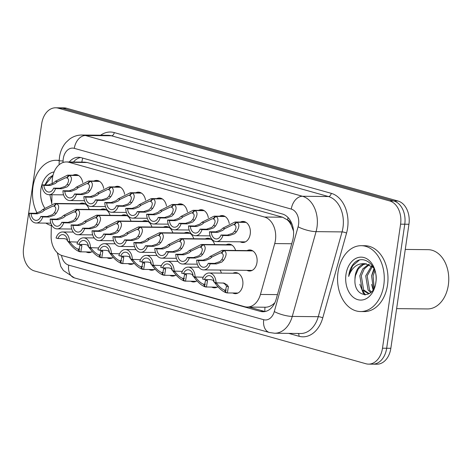 <?xml version="1.0" encoding="UTF-8"?>
<svg xmlns="http://www.w3.org/2000/svg" width="472" height="472" viewBox="0 0 472 472"><rect width="100%" height="100%" fill="white"/><g stroke="black" fill="none" stroke-linecap="round" stroke-linejoin="round"><path stroke-width="0.71" d="M92.282 251.523A10.537 7.475 90.6 0 1 88.836 252.662A10.537 7.475 90.6 0 1 86.24 251.977M113.209 257.382A10.537 7.475 90.6 0 1 109.77 258.52A10.537 7.475 90.6 0 1 107.174 257.836M155.07 269.099A10.537 7.475 90.6 0 1 151.624 270.238A10.537 7.475 90.6 0 1 149.028 269.553M175.997 274.958A10.537 7.475 90.6 0 1 172.557 276.096A10.537 7.475 90.6 0 1 169.961 275.412M196.93 280.816A10.537 7.475 90.6 0 1 193.485 281.955A10.537 7.475 90.6 0 1 190.889 281.271M217.857 286.675A10.537 7.475 90.6 0 1 214.412 287.814A10.537 7.475 90.6 0 1 211.816 287.129M134.142 263.24A10.537 7.475 90.6 0 1 130.697 264.379A10.537 7.475 90.6 0 1 128.101 263.695M232.95 273.229A10.537 7.475 90.6 0 1 235.557 272.598A10.537 7.475 90.6 0 1 242.773 285.188A10.537 7.475 90.6 0 1 235.345 293.672A10.537 7.475 90.6 0 1 232.749 292.988M247.145 250.579A10.537 7.475 90.6 0 1 249.759 249.948A10.537 7.475 90.6 0 1 256.974 262.532A10.537 7.475 90.6 0 1 249.54 271.022A10.537 7.475 90.6 0 1 246.945 270.338M240.413 222.064A10.537 7.475 90.6 0 1 243.027 221.433A10.537 7.475 90.6 0 1 250.237 234.023A10.537 7.475 90.6 0 1 242.809 242.508A10.537 7.475 90.6 0 1 240.213 241.823M51.348 224.495L51.118 235.847A19.759 14.018 -89.4 0 0 62.304 255.647L244.584 306.67A19.759 14.018 -89.4 0 0 247.21 307.048A19.759 14.018 -89.4 0 0 260.444 294.445L274.722 243.57A19.759 14.018 -89.4 0 0 275.424 240.266A19.759 14.018 -89.4 0 0 264.515 217.037L69.065 162.327A19.759 14.018 -89.4 0 0 66.44 161.949A19.759 14.018 -89.4 0 0 52.221 181.283L52.168 183.868M293.525 231.032L291.236 225.091A6.584 4.673 -89.4 0 0 287.595 219.964A19.759 13.676 -74.4 0 1 288.062 217.551M287.595 219.964L287.354 219.899A19.759 14.018 90.6 0 1 291.236 225.091M264.892 311.514A19.759 13.676 -74.4 0 1 265.004 307.231C267.996 307.319 270.91 306.157 273.748 303.75L274.846 302.758M287.354 219.899L282.645 217.226L87.196 162.51L84.553 162.132L66.44 161.949M51.949 194.735L51.761 203.945M220.005 270.055A10.537 7.475 90.6 0 1 221.409 273.111M79.715 203.709A10.537 7.475 90.6 0 1 82.323 203.072A10.537 7.475 90.6 0 1 89.102 209.444M100.642 209.568A10.537 7.475 90.6 0 1 103.25 208.931A10.537 7.475 90.6 0 1 110.035 215.303M121.575 215.427A10.537 7.475 90.6 0 1 124.183 214.795A10.537 7.475 90.6 0 1 130.962 221.161M163.43 227.144A10.537 7.475 90.6 0 1 166.038 226.513A10.537 7.475 90.6 0 1 172.823 232.879M142.503 221.285A10.537 7.475 90.6 0 1 145.11 220.654A10.537 7.475 90.6 0 1 151.89 227.02M226.218 244.72A10.537 7.475 90.6 0 1 228.826 244.089A10.537 7.475 90.6 0 1 235.611 250.461M205.29 238.862A10.537 7.475 90.6 0 1 207.898 238.23A10.537 7.475 90.6 0 1 214.677 244.602M184.357 233.003A10.537 7.475 90.6 0 1 186.971 232.371A10.537 7.475 90.6 0 1 193.75 238.743M72.983 175.195A10.537 7.475 90.6 0 1 75.591 174.563A10.537 7.475 90.6 0 1 82.753 182.581M93.91 181.053A10.537 7.475 90.6 0 1 96.518 180.422A10.537 7.475 90.6 0 1 103.687 188.44M114.838 186.912A10.537 7.475 90.6 0 1 117.451 186.281A10.537 7.475 90.6 0 1 124.614 194.305M156.698 198.629A10.537 7.475 90.6 0 1 159.306 197.998A10.537 7.475 90.6 0 1 166.474 206.022M135.771 192.771A10.537 7.475 90.6 0 1 138.379 192.139A10.537 7.475 90.6 0 1 145.541 200.163M219.486 216.205A10.537 7.475 90.6 0 1 222.094 215.574A10.537 7.475 90.6 0 1 229.262 223.598M198.559 210.347A10.537 7.475 90.6 0 1 201.166 209.715A10.537 7.475 90.6 0 1 208.329 217.739M177.625 204.488A10.537 7.475 90.6 0 1 180.239 203.857A10.537 7.475 90.6 0 1 187.402 211.881M55.631 107.793L59.808 107.834A19.759 14.018 90.6 0 1 62.434 108.212L393.854 200.989A19.759 14.018 90.6 0 1 404.764 224.218L386.668 348.253A19.759 14.018 90.6 0 1 372.732 364.166A19.759 14.018 90.6 0 0 386.668 348.253L404.764 224.218A19.759 14.018 90.6 0 0 393.854 200.989L62.434 108.212A19.759 14.018 90.6 0 0 59.808 107.834L63.986 107.876A19.759 14.018 90.6 0 1 66.611 108.253L398.032 201.031A19.759 14.018 90.6 0 1 408.941 224.259L390.846 348.295A19.759 14.018 90.6 0 1 376.91 364.207L368.555 364.124A19.759 14.018 90.6 0 1 365.93 363.747L34.503 270.969A19.759 14.018 90.6 0 1 23.6 247.741L41.695 123.705A19.759 14.018 90.6 0 1 55.631 107.793A19.759 14.018 90.6 0 1 58.257 108.171L389.683 200.948A19.759 14.018 90.6 0 1 400.586 224.17L382.491 348.212A19.759 14.018 90.6 0 1 368.555 364.124M71.891 258.332A19.759 14.018 -89.4 0 0 74.175 259.258L260.32 311.367A19.759 14.018 -89.4 0 0 262.945 311.744A19.759 14.018 -89.4 0 0 276.179 299.136L292.628 240.537A19.759 14.018 -89.4 0 0 293.324 237.227A19.759 14.018 -89.4 0 0 282.421 214.005L81.101 157.648A19.759 14.018 -89.4 0 0 78.476 157.27A19.759 14.018 -89.4 0 0 69.266 161.979M73.443 162.02A19.759 14.018 90.6 0 1 80.565 157.512M265.034 311.544A19.759 14.018 90.6 0 1 264.497 311.408L248.98 307.065M246.077 222.389L236.737 222.294C239.682 223.787 239.57 226.985 236.401 231.882L234.596 233.734L229.268 235.593L222.908 235.528A9.877 7.009 -89.4 0 1 216.359 241.575A9.877 7.009 -89.4 0 1 209.45 231.764L215.816 231.829L220.861 229.893L222.92 228.106L235.009 222.011L245.806 222.223M234.531 224.713L233.162 224.625L224.796 228.631L222.695 230.407L217.704 232.354L211.338 232.289A7.245 5.139 90.6 0 0 216.388 238.944A7.245 5.139 90.6 0 0 221.02 235.003L227.386 235.068L232.761 233.227L234.525 231.357C236.513 228.005 236.478 225.834 234.425 224.831L236.737 222.294M233.988 224.707L236.142 222.123M209.45 231.764L211.338 232.289M221.02 235.003L222.908 235.528M252.809 250.903L223.982 250.602C226.92 252.101 226.808 255.299 223.645 260.19L221.834 262.048L216.512 263.907L210.146 263.842A9.877 7.009 -89.4 0 1 203.603 269.89A9.877 7.009 -89.4 0 1 196.694 260.072L203.06 260.137L208.105 258.202L210.158 256.42L222.253 250.319L252.538 250.738M221.775 253.027L220.4 252.939L212.034 256.945L209.934 258.715L204.942 260.668L198.576 260.603A7.245 5.139 90.6 0 0 203.633 267.252A7.245 5.139 90.6 0 0 208.264 263.311L214.63 263.376L220.005 261.535L221.763 259.665C223.752 256.32 223.722 254.142 221.669 253.145L223.982 250.602M221.226 253.022L223.38 250.437M196.694 260.072L198.576 260.603M208.264 263.311L210.146 263.842M213.863 280.474L210.807 279.625L204.441 279.56L202.559 279.035A9.877 7.009 -89.4 0 1 209.102 272.987A9.877 7.009 -89.4 0 1 216.011 282.799L224.07 283.106L227.132 284.899L228.401 286.722L227.345 292.935L226.448 292.823L224.89 290.197L225.545 290.28L226.525 286.197L225.297 284.392L223.126 282.917M226.353 292.658L225.852 292.652C222.123 291.147 218.483 287.914 214.919 282.946L214.518 282.38M214.093 281.831L213.397 281.058M224.89 290.197L226.1 290.209M204.441 279.56A7.245 5.139 90.6 0 1 209.072 275.618A7.245 5.139 90.6 0 1 214.129 282.274L216.011 282.799M225.852 292.652L224.454 290.073L226.377 290.091M216.294 282.805L216.795 283.471C219.35 286.87 221.905 289.07 224.454 290.073M405.265 249.434L428.039 249.67A29.636 21.033 90.6 0 1 448.335 285.076A29.636 21.033 90.6 0 1 427.431 308.942L396.633 308.623M338.023 272.208A32.934 23.37 90.6 0 1 361.251 245.688A32.934 23.37 90.6 0 1 383.795 285.023A32.934 23.37 90.6 0 1 360.567 311.549A32.934 23.37 90.6 0 1 338.023 272.208M361.251 245.688L364.962 245.723A32.934 23.37 90.6 0 1 387.512 285.064A32.934 23.37 90.6 0 1 364.284 311.585L360.567 311.549M369.405 264.597L364.236 268.922L361.292 275.831L363.641 289.914L369.092 293.549M368.667 264.302L362.762 268.904L359.817 275.813L362.166 289.902L368.355 293.584L369.552 293.484M372.331 266.538L367.186 275.89L369.535 289.979L371.375 291.973M371.606 265.925L365.712 275.878L368.06 289.961L370.744 292.569M374.904 270.851L373.081 275.955L374.166 287.849M374.337 269.335L371.606 275.937L373.435 289.242M366.455 263.813L363.399 264.58L358.342 268.863L355.398 275.772L354.985 279.023C353.416 297.932 374.178 300.186 375.877 282.026C378.792 266.013 363.251 252.933 353.841 263.459C351.227 266.45 349.569 270.25 348.867 274.851L348.684 276.445L349.203 274.905C352.696 266.627 358.148 262.916 365.558 263.777A14.892 10.567 90.6 0 0 355.204 275.766A14.892 10.567 90.6 0 0 354.985 279.023M373.759 268.067L373.258 267.471L365.558 263.777M375.836 282.793A21.476 15.24 90.6 0 1 357.835 299.679A21.476 15.24 90.6 0 1 345.982 274.438A21.476 15.24 90.6 0 1 363.983 257.553A21.476 15.24 90.6 0 1 375.836 282.793M373.989 268.55L371.694 275.518M371.582 284.398L373.081 289.814M359.794 284.274L363.346 293.342L364.644 294.87M362.048 289.731L365.381 294.882M359.198 260.208L352.625 265.842L348.938 274.857L348.684 276.445M37.123 213.108A32.934 23.37 90.6 0 1 32.963 186.812A32.934 23.37 90.6 0 1 56.192 160.291A32.934 23.37 90.6 0 1 59.195 160.592M49.884 194.718L51.772 203.515M44.639 207.881A21.476 15.24 90.6 0 1 40.928 189.042A21.476 15.24 90.6 0 1 54.115 171.902M53.029 175.206L48.781 178.062L44.893 184.924M51.324 225.575A32.934 23.37 90.6 0 1 45.902 223.12M52.988 175.383L45.188 184.924M225.144 216.53L215.81 216.436C218.748 217.928 218.636 221.126 215.474 226.023L213.668 227.876L208.341 229.734L201.975 229.669A9.877 7.009 -89.4 0 1 195.432 235.717A9.877 7.009 -89.4 0 1 188.523 225.905L194.889 225.97L199.933 224.035L201.987 222.247L214.082 216.152L224.878 216.365M213.604 218.855L212.229 218.766L203.869 222.772L201.762 224.548L196.771 226.495L190.405 226.43A7.245 5.139 90.6 0 0 195.461 233.085A7.245 5.139 90.6 0 0 200.093 229.144L206.459 229.209L211.834 227.362L213.592 225.498C215.58 222.147 215.551 219.976 213.497 218.973L215.81 216.436M213.061 218.849L215.208 216.264M188.523 225.905L190.405 226.43M200.093 229.144L201.975 229.669M204.217 210.671L194.877 210.577C197.821 212.07 197.709 215.267 194.541 220.164L192.735 222.017L187.413 223.875L181.047 223.811A9.877 7.009 -89.4 0 1 174.504 229.858A9.877 7.009 -89.4 0 1 167.595 220.046L173.962 220.111L179.006 218.176L181.059 216.388L193.154 210.294L203.951 210.506M192.676 212.996L191.302 212.907L182.935 216.913L180.835 218.689L175.844 220.636L169.477 220.572A7.245 5.139 90.6 0 0 174.528 227.227A7.245 5.139 90.6 0 0 179.165 223.285L185.531 223.35L190.906 221.504L192.665 219.639C194.653 216.288 194.623 214.117 192.57 213.114L194.877 210.577M192.128 212.99L194.281 210.406M167.595 220.046L169.477 220.572M179.165 223.285L181.047 223.811M183.289 204.813L173.95 204.718C176.894 206.211 176.782 209.409 173.613 214.306L171.808 216.158L166.48 218.017L160.12 217.952A9.877 7.009 -89.4 0 1 153.571 223.999A9.877 7.009 -89.4 0 1 146.668 214.188L153.028 214.253L158.073 212.317L160.132 210.53L172.221 204.435L183.018 204.647M171.749 207.137L170.374 207.049L162.008 211.055L159.908 212.831L154.916 214.778L148.55 214.713A7.245 5.139 90.6 0 0 153.601 221.368A7.245 5.139 90.6 0 0 158.232 217.427L164.598 217.492L169.979 215.645L171.737 213.781C173.725 210.429 173.69 208.258 171.637 207.255L173.95 204.718M171.2 207.131L173.354 204.547M146.668 214.188L148.55 214.713M158.232 217.427L160.12 217.952M162.356 198.954L153.022 198.859C155.961 200.352 155.848 203.55 152.686 208.447L150.881 210.3L145.553 212.158L139.187 212.093A9.877 7.009 -89.4 0 1 132.644 218.141A9.877 7.009 -89.4 0 1 125.735 208.329L132.101 208.394L137.145 206.459L139.199 204.671L151.294 198.576L162.091 198.789M150.816 201.278L149.441 201.19L141.081 205.196L138.975 206.972L133.983 208.919L127.617 208.854A7.245 5.139 90.6 0 0 132.673 215.509A7.245 5.139 90.6 0 0 137.305 211.568L143.671 211.633L149.046 209.786L150.804 207.922C152.792 204.571 152.763 202.399 150.71 201.397L153.022 198.859M150.273 201.273L152.421 198.688M125.735 208.329L127.617 208.854M137.305 211.568L139.187 212.093M192.936 274.615L189.874 273.766L183.514 273.701L181.626 273.176A9.877 7.009 -89.4 0 1 188.175 267.128A9.877 7.009 -89.4 0 1 195.078 276.94L203.143 277.247M205.426 286.799L204.919 286.793C201.196 285.289 197.55 282.055 193.986 277.088L193.591 276.521M193.166 275.972L192.47 275.2M205.172 284.35L203.963 284.339L204.618 284.421L205.591 280.338L205.202 279.566M183.514 273.701A7.245 5.139 90.6 0 1 188.145 269.76A7.245 5.139 90.6 0 1 193.195 276.415L195.078 276.94M203.963 284.339L205.521 286.964L217.02 287.183M204.919 286.793L203.52 284.215L205.45 284.232M195.367 276.946L195.868 277.613C198.423 281.011 200.978 283.212 203.52 284.215M206.683 279.583L207.473 280.864L206.411 287.076M172.009 268.757L168.947 267.907L162.58 267.842L160.698 267.317A9.877 7.009 -89.4 0 1 167.241 261.27A9.877 7.009 -89.4 0 1 174.15 271.081L182.216 271.388M184.493 280.94L183.992 280.934C180.269 279.43 176.622 276.197 173.059 271.229L172.658 270.662M172.233 270.114L171.537 269.341M184.239 278.492L183.036 278.48L183.691 278.563L184.664 274.48L184.275 273.707M162.58 267.842A7.245 5.139 90.6 0 1 167.218 263.901A7.245 5.139 90.6 0 1 172.268 270.556L174.15 271.081M183.036 278.48L184.593 281.1L196.092 281.324M183.992 280.934L182.593 278.356L184.517 278.374M174.439 271.087L174.935 271.754C177.496 275.152 180.044 277.353 182.593 278.356M185.756 273.725L186.54 275.005L185.484 281.218M151.075 262.898L148.019 262.048L141.653 261.984L139.771 261.458A9.877 7.009 -89.4 0 1 146.314 255.405A9.877 7.009 -89.4 0 1 153.223 265.223L161.282 265.529M163.566 275.082L163.064 275.076C159.335 273.571 155.695 270.338 152.132 265.37L151.73 264.804M151.305 264.255L150.609 263.482M163.312 272.633L162.102 272.621L162.757 272.704L163.737 268.621L163.341 267.848M141.653 261.984A7.245 5.139 90.6 0 1 146.285 258.042A7.245 5.139 90.6 0 1 151.341 264.698L153.223 265.223M162.102 272.621L163.66 275.241L175.165 275.465M163.064 275.076L161.666 272.497L163.589 272.515M153.506 265.223L154.008 265.895C156.562 269.294 159.117 271.494 161.666 272.497M164.828 267.866L165.613 269.146L164.557 275.359M130.148 257.039L127.086 256.19L120.726 256.125L118.838 255.6A9.877 7.009 -89.4 0 1 125.387 249.546A9.877 7.009 -89.4 0 1 132.296 259.364L140.355 259.671M142.638 269.223L142.131 269.217C138.408 267.712 134.762 264.479 131.198 259.512L130.803 258.945M130.378 258.396L129.682 257.623M142.385 266.774L141.175 266.763L141.83 266.845L142.809 262.762L142.414 261.99M120.726 256.125A7.245 5.139 90.6 0 1 125.357 252.184A7.245 5.139 90.6 0 1 130.408 258.839L132.296 259.364M141.175 266.763L142.733 269.382L154.232 269.606M142.131 269.217L140.733 266.639L142.662 266.656M132.579 259.364L133.08 260.037C135.635 263.435 138.19 265.636 140.733 266.639M143.895 262.007L144.686 263.287L143.624 269.5M231.882 245.045L203.048 244.744C205.993 246.242 205.88 249.44 202.712 254.331L200.907 256.19L195.585 258.048L189.219 257.983A9.877 7.009 -89.4 0 1 182.676 264.031A9.877 7.009 -89.4 0 1 175.767 254.213L182.133 254.278L187.172 252.343L189.231 250.561L201.326 244.461L231.61 244.88M200.848 247.169L199.473 247.08L191.107 251.086L189.007 252.856L184.015 254.809L177.649 254.744A7.245 5.139 90.6 0 0 182.699 261.394A7.245 5.139 90.6 0 0 187.337 257.452L193.697 257.517L199.078 255.677L200.836 253.806C202.824 250.461 202.789 248.284 200.742 247.287L203.048 244.744M200.299 247.163L202.453 244.579M175.767 254.213L177.649 254.744M187.337 257.452L189.219 257.983M210.949 239.186L182.121 238.885C185.059 240.384 184.947 243.582 181.785 248.473L179.98 250.331L174.652 252.19L168.292 252.119A9.877 7.009 -89.4 0 1 161.743 258.172A9.877 7.009 -89.4 0 1 154.834 248.355L161.2 248.419L166.244 246.484L168.303 244.702L180.392 238.602L210.683 239.021M179.915 241.31L178.546 241.216L170.18 245.228L168.073 246.998L163.082 248.95L156.722 248.886A7.245 5.139 90.6 0 0 161.772 255.535A7.245 5.139 90.6 0 0 166.404 251.594L172.77 251.659L178.145 249.818L179.909 247.947C181.897 244.602 181.862 242.425 179.808 241.428L182.121 238.885M179.372 241.304L181.519 238.72M154.834 248.355L156.722 248.886M166.404 251.594L168.292 252.119M190.021 233.321L161.194 233.026C164.132 234.525 164.02 237.723 160.858 242.614L159.046 244.472L153.725 246.331L147.358 246.26A9.877 7.009 -89.4 0 1 140.815 252.313A9.877 7.009 -89.4 0 1 133.906 242.496L140.272 242.561L145.317 240.626L147.37 238.844L159.465 232.743L189.756 233.162M158.987 235.451L157.613 235.357L149.246 239.369L147.146 241.139L142.155 243.092L135.788 243.027A7.245 5.139 90.6 0 0 140.845 249.676A7.245 5.139 90.6 0 0 145.476 245.735L151.842 245.8L157.217 243.959L158.975 242.089C160.964 238.743 160.934 236.566 158.881 235.569L161.194 233.026M158.445 235.445L160.592 232.861M133.906 242.496L135.788 243.027M145.476 245.735L147.358 246.26M169.094 227.463L140.261 227.168C143.205 228.666 143.093 231.858 139.924 236.755L138.119 238.614L132.797 240.472L126.431 240.401A9.877 7.009 -89.4 0 1 119.888 246.455A9.877 7.009 -89.4 0 1 112.979 236.637L119.345 236.702L124.384 234.767L126.443 232.985L138.538 226.885L168.823 227.303M138.06 229.593L136.685 229.498L128.319 233.51L126.219 235.28L121.227 237.233L114.861 237.162A7.245 5.139 90.6 0 0 119.912 243.817A7.245 5.139 90.6 0 0 124.549 239.876L130.909 239.941L136.29 238.1L138.048 236.23C140.036 232.885 140.007 230.708 137.954 229.711L140.261 227.168M137.511 229.587L139.665 227.002M112.979 236.637L114.861 237.162M124.549 239.876L126.431 240.401M141.429 193.095L132.089 193.001C135.033 194.493 134.921 197.691 131.753 202.588L129.947 204.441L124.626 206.299L118.26 206.234A9.877 7.009 -89.4 0 1 111.716 212.282A9.877 7.009 -89.4 0 1 104.808 202.47L111.174 202.535L116.218 200.6L118.271 198.812L130.366 192.718L141.163 192.93M129.888 195.42L128.514 195.331L120.148 199.337L118.047 201.113L113.056 203.06L106.69 202.995A7.245 5.139 90.6 0 0 111.74 209.651A7.245 5.139 90.6 0 0 116.377 205.709L122.744 205.774L128.118 203.928L129.877 202.063C131.865 198.712 131.835 196.541 129.782 195.538L132.089 193.001M129.34 195.414L131.493 192.83M104.808 202.47L106.69 202.995M116.377 205.709L118.26 206.234M120.502 187.237L111.162 187.142C114.106 188.635 113.994 191.833 110.826 196.73L109.02 198.582L103.698 200.441L97.332 200.376A9.877 7.009 -89.4 0 1 90.783 206.423A9.877 7.009 -89.4 0 1 83.88 196.612L90.24 196.677L95.285 194.741L97.344 192.954L109.439 186.859L120.23 187.071M108.961 189.561L107.586 189.473L99.22 193.479L97.12 195.249L92.129 197.202L85.762 197.137A7.245 5.139 90.6 0 0 90.813 203.792A7.245 5.139 90.6 0 0 95.444 199.851L101.81 199.916L107.191 198.069L108.949 196.204C110.938 192.853 110.902 190.682 108.849 189.679L111.162 187.142M108.412 189.555L110.566 186.971M83.88 196.612L85.762 197.137M95.444 199.851L97.332 200.376M99.568 181.378L90.235 181.278C93.173 182.776 93.061 185.974 89.898 190.871L88.093 192.723L82.765 194.582L76.399 194.517A9.877 7.009 -89.4 0 1 69.856 200.565A9.877 7.009 -89.4 0 1 62.947 190.753L69.313 190.818L74.358 188.883L76.411 187.095L88.506 181L99.303 181.213M88.028 183.702L86.659 183.614L78.293 187.62L76.187 189.39L71.195 191.343L64.829 191.278A7.245 5.139 90.6 0 0 69.885 197.933A7.245 5.139 90.6 0 0 74.517 193.986L80.883 194.057L86.258 192.21L88.022 190.346C90.005 186.995 89.975 184.817 87.922 183.82L90.235 181.278M87.485 183.697L89.633 181.112M62.947 190.753L64.829 191.278M74.517 193.986L76.399 194.517M78.641 175.519L69.301 175.419C72.245 176.917 72.133 180.115 68.965 185.012L67.16 186.865L61.838 188.723L55.472 188.658A9.877 7.009 -89.4 0 1 48.929 194.706A9.877 7.009 -89.4 0 1 42.02 184.894L48.386 184.959L53.43 183.024L55.484 181.236L67.579 175.142L78.376 175.354M67.101 177.844L65.726 177.755L57.36 181.761L55.259 183.531L50.268 185.484L43.902 185.419A7.245 5.139 90.6 0 0 48.952 192.075A7.245 5.139 90.6 0 0 53.59 188.127L59.956 188.198L65.331 186.352L67.089 184.487C69.077 181.136 69.048 178.959 66.994 177.962L69.301 175.419M66.552 177.838L68.706 175.254M42.02 184.894L43.902 185.419M53.59 188.127L55.472 188.658M148.161 221.604L119.333 221.309C122.272 222.808 122.159 225.999 118.997 230.897L117.192 232.755L111.864 234.613L105.504 234.543A9.877 7.009 -89.4 0 1 98.955 240.596A9.877 7.009 -89.4 0 1 92.046 230.778L98.412 230.843L103.456 228.908L105.516 227.126L117.605 221.026L147.895 221.445M117.127 223.734L115.758 223.639L107.392 227.651L105.285 229.422L100.3 231.374L93.934 231.304A7.245 5.139 90.6 0 0 98.984 237.959A7.245 5.139 90.6 0 0 103.616 234.018L109.982 234.082L115.357 232.242L117.121 230.371C119.109 227.026 119.074 224.849 117.021 223.852L119.333 221.309M116.584 223.728L118.732 221.144M92.046 230.778L93.934 231.304M103.616 234.018L105.504 234.543M127.233 215.745L98.406 215.45C101.344 216.949 101.232 220.141 98.07 225.038L96.258 226.896L90.937 228.749L84.571 228.684A9.877 7.009 -89.4 0 1 78.027 234.737A9.877 7.009 -89.4 0 1 71.119 224.92L77.485 224.985L82.529 223.049L84.582 221.268L96.677 215.167L126.968 215.586M96.2 217.875L94.825 217.781L86.459 221.793L84.358 223.563L79.367 225.516L73.001 225.445A7.245 5.139 90.6 0 0 78.057 232.1A7.245 5.139 90.6 0 0 82.689 228.159L89.055 228.224L94.43 226.383L96.188 224.513C98.176 221.167 98.146 218.99 96.093 217.987L98.406 215.45M95.657 217.869L97.804 215.285M71.119 224.92L73.001 225.445M82.689 228.159L84.571 228.684M106.306 209.887L77.473 209.592C80.417 211.09 80.305 214.282 77.137 219.179L75.331 221.038L70.009 222.89L63.643 222.825A9.877 7.009 -89.4 0 1 57.1 228.879A9.877 7.009 -89.4 0 1 50.191 219.061L56.557 219.126L61.596 217.191L63.655 215.403L75.75 209.308L106.035 209.727M75.272 212.017L73.897 211.922L65.531 215.934L63.431 217.704L58.439 219.657L52.073 219.586A7.245 5.139 90.6 0 0 57.124 226.241A7.245 5.139 90.6 0 0 61.761 222.3L68.121 222.365L73.502 220.524L75.26 218.654C77.249 215.309 77.219 213.132 75.166 212.129L77.473 209.592M74.724 212.011L76.877 209.426M50.191 219.061L52.073 219.586M61.761 222.3L63.643 222.825M85.373 204.028L56.546 203.733C59.49 205.232 59.378 208.423 56.209 213.32L54.404 215.179L49.076 217.031L42.716 216.967A9.877 7.009 -89.4 0 1 36.167 223.014A9.877 7.009 -89.4 0 1 29.258 213.202L35.624 213.267L40.669 211.332L42.728 209.544L54.817 203.45L85.108 203.863M54.339 206.158L52.97 206.063L44.604 210.075L42.504 211.845L37.512 213.798L31.146 213.727A7.245 5.139 90.6 0 0 36.197 220.383A7.245 5.139 90.6 0 0 40.828 216.441L47.194 216.506L52.569 214.666L54.333 212.795C56.321 209.444 56.286 207.273 54.233 206.27L56.546 203.733M53.796 206.152L55.95 203.562M29.258 213.202L31.146 213.727M40.828 216.441L42.716 216.967M109.221 251.181L106.159 250.331L99.793 250.266L97.91 249.741A9.877 7.009 -89.4 0 1 104.454 243.688A9.877 7.009 -89.4 0 1 111.362 253.505L119.428 253.812M121.705 263.364L121.204 263.358C117.481 261.854 113.835 258.621 110.271 253.653L109.87 253.086M109.445 252.538L108.749 251.765M121.451 260.916L120.248 260.904L120.903 260.986L121.876 256.904L121.487 256.131M99.793 250.266A7.245 5.139 90.6 0 1 104.43 246.325A7.245 5.139 90.6 0 1 109.48 252.98L111.362 253.505M120.248 260.904L121.805 263.523L133.305 263.748M121.204 263.358L119.805 260.78L121.729 260.798M111.652 253.505L112.147 254.178C114.708 257.576 117.257 259.777 119.805 260.78M122.968 256.148L123.752 257.429L122.696 263.636M88.288 245.322L85.231 244.472L78.865 244.407L76.983 243.882A9.877 7.009 -89.4 0 1 83.526 237.829A9.877 7.009 -89.4 0 1 90.435 247.647L98.495 247.953M100.778 257.505L100.276 257.5C96.548 255.995 92.907 252.762 89.344 247.794L88.942 247.228M88.518 246.679L87.821 245.906M100.524 255.057L99.315 255.045L99.97 255.128L100.949 251.045L100.554 250.272M78.865 244.407A7.245 5.139 90.6 0 1 83.497 240.466A7.245 5.139 90.6 0 1 88.553 247.121L90.435 247.647M99.315 255.045L100.872 257.665L112.377 257.889M100.276 257.5L98.878 254.921L100.801 254.939M90.718 247.647L91.22 248.319C93.775 251.718 96.329 253.918 98.878 254.921M102.04 250.29L102.825 251.57L101.769 257.777M67.36 239.463L64.298 238.614L57.938 238.549L56.05 238.024A9.877 7.009 -89.4 0 1 62.599 231.97A9.877 7.009 -89.4 0 1 69.508 241.788L77.567 242.095M79.851 251.647L79.343 251.641C75.62 250.136 71.974 246.897 68.41 241.935L68.015 241.369M67.59 240.82L66.894 240.047M79.597 249.198L78.387 249.186L79.042 249.269L80.022 245.186L79.626 244.413M57.938 238.549A7.245 5.139 90.6 0 1 62.569 234.608A7.245 5.139 90.6 0 1 67.62 241.257L69.508 241.788M78.387 249.186L79.945 251.806L91.444 252.03M79.343 251.641L77.945 249.063L79.874 249.08M69.791 241.788L70.293 242.46C72.847 245.859 75.402 248.06 77.945 249.063M81.107 244.431L81.898 245.711L80.836 251.918M291.725 243.747L274.722 243.57M273.748 303.75A19.759 4.944 15.7 0 0 274.238 303.968M81.839 162.108A19.759 13.676 -74.4 0 1 82.759 158.108M282.645 217.226L264.515 217.037M277.447 294.616L260.444 294.445M87.196 162.51L69.065 162.327M66.611 108.253L58.257 108.171M398.032 201.031L389.683 200.948M408.941 224.259L400.586 224.17M390.846 348.295L382.491 348.212M61.496 255.381A13.175 9.346 -89.4 0 0 68.694 265.122L263.724 319.715A13.175 9.346 -89.4 0 0 274.297 311.561L298.092 226.778A13.175 9.346 -89.4 0 0 298.558 224.572A13.175 9.346 -89.4 0 0 291.289 209.09L74.305 148.35A13.175 9.346 -89.4 0 0 63.266 158.704A13.175 9.346 -89.4 0 0 63.077 160.987L63.047 162.498M74.305 148.35A13.175 9.115 105.6 0 1 85.473 135.523L302.458 196.263A26.343 18.691 90.6 0 1 316.995 227.233A26.343 18.691 90.6 0 1 316.063 231.64L342.053 231.911A26.343 18.691 -89.4 0 0 342.985 227.498A26.343 18.691 -89.4 0 0 328.441 196.535L111.463 135.788A26.343 18.691 -89.4 0 0 107.964 135.287L81.975 135.022A26.343 18.691 90.6 0 1 85.473 135.523L111.463 135.788A3.292 2.277 -74.4 0 0 114.254 132.585L331.232 193.325A3.292 2.277 -74.4 0 1 328.441 196.535L302.458 196.263A13.175 9.115 105.6 0 0 291.289 209.09M81.975 135.022C77.396 135.022 73.243 136.408 69.502 139.169L65.932 142.485C62.463 146.562 60.322 151.364 59.513 156.899L59.189 160.816L63.077 160.987M331.232 193.325A29.636 21.033 90.6 0 1 347.593 228.165A29.636 21.033 90.6 0 1 346.542 233.127L322.748 317.91A29.636 21.033 90.6 0 1 298.959 336.259L288.687 333.379M100.648 135.21A29.636 21.033 90.6 0 1 114.254 132.585M298.092 226.778A13.175 3.298 15.7 0 0 316.063 231.64L292.268 316.429L318.258 316.694L342.053 231.911A3.292 0.826 -164.3 0 1 346.542 233.127M274.297 311.561A13.175 3.298 15.7 0 0 292.268 316.429A26.343 18.691 90.6 0 1 274.615 333.238L300.605 333.503A26.343 18.691 -89.4 0 0 318.258 316.694A3.292 0.826 -164.3 0 1 322.748 317.91M298.239 333.48A3.292 2.277 -74.4 0 1 298.959 336.259M68.694 265.122A13.175 9.115 105.6 0 0 74.428 277.902L269.453 332.5L274.615 333.238M263.724 319.715A13.175 9.115 105.6 0 0 269.453 332.5M264.497 311.408L260.32 311.367M75.249 259.27L74.175 259.258M227.386 235.068L229.268 235.593M234.525 231.357L236.401 231.882M222.92 228.106L224.796 228.631M215.816 231.829L217.704 232.354M214.63 263.376L216.512 263.907M221.763 259.665L223.645 260.19M210.158 256.42L212.034 256.945M203.06 260.137L204.942 260.668M216.795 283.471L214.919 282.946M228.401 286.722L226.525 286.197M206.459 229.209L208.341 229.734M213.592 225.498L215.474 226.023M201.987 222.247L203.869 222.772M194.889 225.97L196.771 226.495M185.531 223.35L187.413 223.875M192.665 219.639L194.541 220.164M181.059 216.388L182.935 216.913M173.962 220.111L175.844 220.636M164.598 217.492L166.48 218.017M171.737 213.781L173.613 214.306M160.132 210.53L162.008 211.055M153.028 214.253L154.916 214.778M143.671 211.633L145.553 212.158M150.804 207.922L152.686 208.447M139.199 204.671L141.081 205.196M132.101 208.394L133.983 208.919M195.868 277.613L193.986 277.088M207.473 280.864L205.591 280.338M174.935 271.754L173.059 271.229M186.54 275.005L184.664 274.48M154.008 265.895L152.132 265.37M165.613 269.146L163.737 268.621M133.08 260.037L131.198 259.512M144.686 263.287L142.809 262.762M193.697 257.517L195.585 258.048M200.836 253.806L202.712 254.331M189.231 250.561L191.107 251.086M182.133 254.278L184.015 254.809M172.77 251.659L174.652 252.19M179.909 247.947L181.785 248.473M168.303 244.702L170.18 245.228M161.2 248.419L163.082 248.95M151.842 245.8L153.725 246.331M158.975 242.089L160.858 242.614M147.37 238.844L149.246 239.369M140.272 242.561L142.155 243.092M130.909 239.941L132.797 240.472M138.048 236.23L139.924 236.755M126.443 232.985L128.319 233.51M119.345 236.702L121.227 237.233M122.744 205.774L124.626 206.299M129.877 202.063L131.753 202.588M118.271 198.812L120.148 199.337M111.174 202.535L113.056 203.06M101.81 199.916L103.698 200.441M108.949 196.204L110.826 196.73M97.344 192.954L99.22 193.479M90.24 196.677L92.129 197.202M80.883 194.057L82.765 194.582M88.022 190.346L89.898 190.871M76.411 187.095L78.293 187.62M69.313 190.818L71.195 191.343M59.956 188.198L61.838 188.723M67.089 184.487L68.965 185.012M55.484 181.236L57.36 181.761M48.386 184.959L50.268 185.484M109.982 234.082L111.864 234.613M117.121 230.371L118.997 230.897M105.516 227.126L107.392 227.651M98.412 230.843L100.3 231.374M89.055 228.224L90.937 228.749M96.188 224.513L98.07 225.038M84.582 221.268L86.459 221.793M77.485 224.985L79.367 225.516M68.121 222.365L70.009 222.89M75.26 218.654L77.137 219.179M63.655 215.403L65.531 215.934M56.557 219.126L58.439 219.657M47.194 216.506L49.076 217.031M54.333 212.795L56.209 213.32M42.728 209.544L44.604 210.075M35.624 213.267L37.512 213.798M112.147 254.178L110.271 253.653M123.752 257.429L121.876 256.904M91.22 248.319L89.344 247.794M102.825 251.57L100.949 251.045M70.293 242.46L68.41 241.935M81.898 245.711L80.022 245.186M265.323 307.237L247.21 307.048M57.342 252.774L60.799 266.538L63.449 270.539L74.428 277.902M59.189 160.816L59.106 164.763M216.359 241.575L245.416 241.876M235.009 222.011L245.617 222.117M203.603 269.89L252.148 270.391M222.253 250.319L252.349 250.632M209.102 272.987L238.153 273.282M227.345 292.935L237.953 293.041M368.355 293.584L369.375 293.596M56.192 160.291L59.201 160.321M195.432 235.717L210.087 235.87M214.082 216.152L224.69 216.259M174.504 229.858L189.16 230.012M193.154 210.294L203.762 210.4M153.571 223.999L168.227 224.153M172.221 204.435L182.829 204.541M132.644 218.141L147.299 218.294M151.294 198.576L161.902 198.682M188.175 267.128L198.889 267.235M167.241 261.27L177.962 261.376M146.314 255.405L157.028 255.517M125.387 249.546L136.101 249.658M182.676 264.031L197.331 264.178M201.326 244.461L231.422 244.773M161.743 258.172L176.398 258.32M180.392 238.602L210.494 238.915M140.815 252.313L155.471 252.461M159.465 232.743L189.567 233.056M119.888 246.455L134.544 246.602M138.538 226.885L168.634 227.197M111.716 212.282L126.372 212.435M130.366 192.718L140.975 192.824M90.783 206.423L105.439 206.577M109.439 186.859L120.041 186.965M69.856 200.565L84.512 200.718M88.506 181L99.114 181.106M48.929 194.706L63.584 194.859M67.579 175.142L78.187 175.248M98.955 240.596L113.61 240.744M117.605 221.026L147.706 221.338M78.027 234.737L92.683 234.885M96.677 215.167L126.779 215.48M57.1 228.879L71.756 229.026M75.75 209.308L105.846 209.621M36.167 223.014L50.823 223.167M54.817 203.45L84.919 203.762M104.454 243.688L115.174 243.8M83.526 237.829L94.241 237.941M62.599 231.97L73.313 232.082"/></g></svg>
